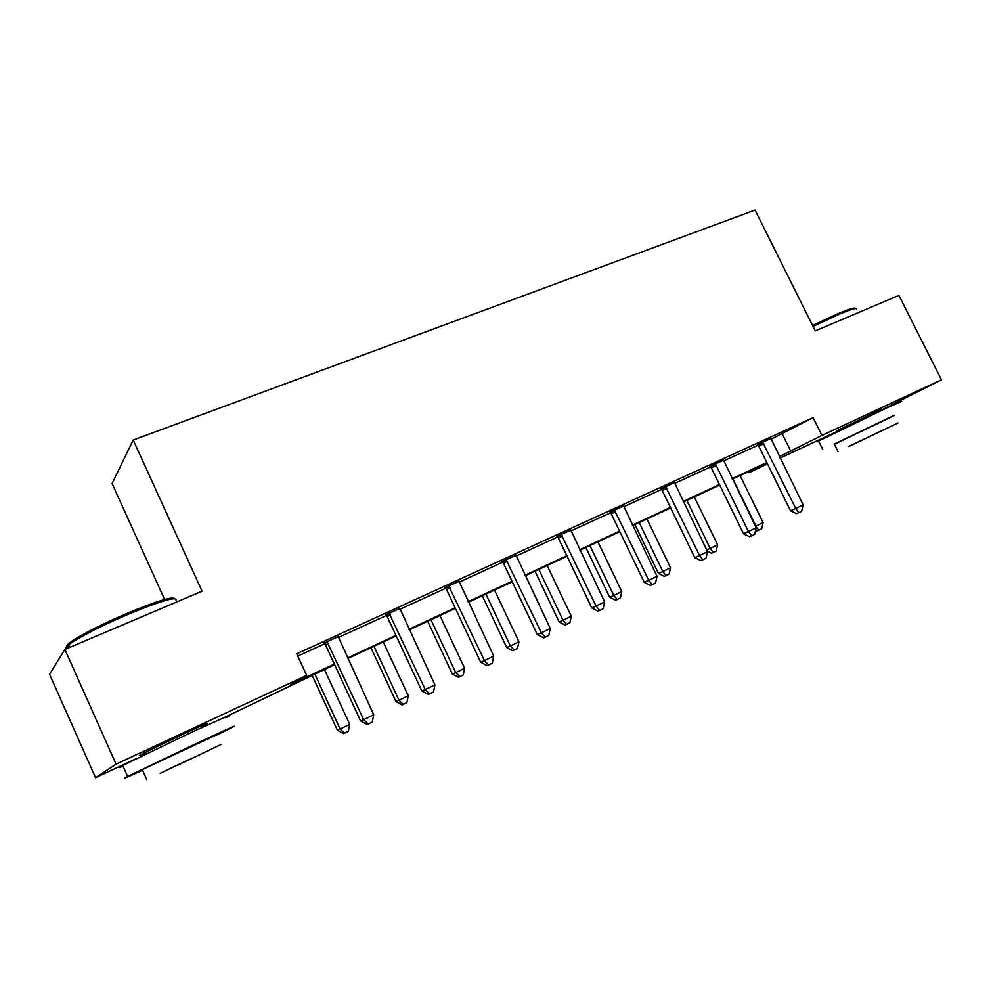 <?xml version="1.0" encoding="UTF-8"?>
<svg xmlns="http://www.w3.org/2000/svg" width="991" height="991" viewBox="0 0 991 991"><rect width="100%" height="100%" fill="white"/><g stroke="black" fill="none" stroke-linecap="round" stroke-linejoin="round"><path stroke-width="1.49" d="M145.912 752.875C139.161 755.823 137.687 756.269 141.478 754.213L179.767 735.694C202.486 725.177 211.244 721.411 206.054 724.396L202.028 726.465M836.652 430.812L881.817 409.085M164.617 599.481L112.082 483.571L133.203 440.041L755.055 210.08L815.283 330.895L898.887 295.405L941.45 379.788L882.126 409.704M837.011 431.506L780.09 458.077M767.517 463.949L748.849 472.67L767.195 463.317M748.366 471.679L748.849 472.67M334.636 664.651L223.656 717.856M136.547 758.524L95.545 777.675L116.071 764.148L306.665 675.391L290.561 684.508L334.376 664.081M116.071 764.148L64.886 649.452L49.55 674.264L95.545 777.675M770.936 439.286L813.103 417.632L296.73 653.775L306.665 675.391M297.783 656.079L324.714 643.741M338.179 637.572L386.416 615.473M399.819 609.329L445.715 588.295M459.056 582.188L502.747 562.17M516.014 556.087L557.648 537.011M570.841 530.965L610.518 512.793M623.636 506.773L661.48 489.443M674.512 483.459L710.634 466.91M723.579 460.976L758.065 445.182M770.8 438.517L757.52 444.625M723.455 460.22L710.076 466.352M674.388 482.691L660.91 488.86M623.512 505.98L609.936 512.198M570.717 530.16L557.041 536.416M515.902 555.257L502.14 561.563M458.944 581.333L445.095 587.675M399.72 608.462L385.772 614.841M338.08 636.68L324.057 643.097M64.886 649.452L202.09 591.206L133.203 440.041M813.103 417.632L821.935 435.445L941.45 379.788M779.372 456.628L821.935 435.445M347.469 657.974L395.954 635.367M408.998 629.297L455.129 607.78M468.124 601.735L512.037 581.259M524.97 575.226L566.815 555.716M579.685 549.72L619.573 531.126M632.369 525.156L670.424 507.417M683.146 501.483L719.466 484.549M732.114 478.653L766.799 462.487M767.034 462.97L732.361 479.149M719.701 485.045L683.394 501.991M670.672 507.925L632.617 525.664M619.821 531.634L579.933 550.24M567.063 556.248L525.23 575.759M512.297 581.791L468.371 602.28M455.389 608.338L409.258 629.855M396.214 635.937L347.73 658.544M782.32 434.07L790.818 451.289M756.183 527.831L754.684 534.347L751.612 535.846L748.502 531.585L716.171 465.46L711.389 468.037L743.51 533.777L756.183 527.831L723.566 460.171M763.788 443.621L758.821 446.272L790.545 510.786L795.736 508.494L762.488 441.949M803.144 504.877L801.645 511.294L798.684 512.743L795.736 508.494L803.144 504.877L770.75 438.171M758.821 446.272L757.273 444.364M798.684 512.743L796.603 513.648L790.545 510.786M732.832 478.926L755.922 526.085L763.107 522.579L740.066 475.556M755.439 526.308L758.833 530.098L756.926 530.928L755.613 530.296M763.107 522.579L761.695 528.698L758.833 530.098M812.583 325.469L838.51 313.441C849.609 308.808 855.159 307.185 855.183 308.548M856.695 309.031C856.695 307.631 851.009 309.303 839.637 314.048L813.041 326.398M894.216 415.563L834.372 444.241M901.785 401.429L886.623 407.958L818.591 441.082C817.018 441.961 817.067 442.048 818.727 441.367M834.273 444.055L894.117 415.365M849.25 446.334L897.945 422.996L849.25 446.334M880.157 431.419L848.569 446.557L880.157 431.419M69.717 646.838C64.787 647.259 66.038 645.017 73.458 640.099C86.155 632.147 104.551 623.005 128.657 612.698C156.801 601.116 172.112 596.409 174.589 598.576M176.026 600.41C177.5 596.012 161.967 600.459 129.437 613.763C104.712 624.342 85.845 633.707 72.826 641.858L68.763 644.707C65.926 646.974 65.245 648.3 66.719 648.684M216.806 735.025L230.965 728.051C242.51 722.216 222.641 731.123 189.417 746.78L127.616 776.473C120.345 780.227 125.324 778.133 142.555 770.18M226.208 717.583C237.667 711.563 217.673 720.16 184.413 735.694L122.711 765.498C118.053 767.975 118.152 768.211 123.02 766.192M142.431 769.908C139.013 771.407 138.963 771.308 142.308 769.611L216.682 734.752M177.463 765.325L221.08 744.452L177.463 765.325M188.649 759.701L160.133 773.339L188.649 759.701M716.171 465.46L714.845 463.763M711.389 468.037L709.804 466.067M751.612 535.846L749.605 536.713L743.51 533.777M666.819 488.092L662.248 490.57L694.765 557.599L699.547 555.517L665.469 486.358M707.512 551.615L706.013 558.23L702.842 559.791L699.547 555.517L707.512 551.615L674.338 482.295M662.248 490.57L660.625 488.575M702.842 559.791L700.91 560.621L694.765 557.599M686.813 500.393L710.175 548.419L717.608 544.79L694.295 496.9M706.694 549.943L710.175 548.419L713.235 552.445L711.402 553.238L707.339 551.256M717.608 544.79L716.196 550.996L713.235 552.445M634.921 524.598L658.47 573.43L662.83 571.522L670.523 567.769L646.95 518.987M639.207 522.591L662.83 571.522L666.051 575.573L664.304 576.328L658.47 573.43M670.523 567.769L669.123 574.062L666.051 575.573M615.646 511.554L611.311 513.945L644.212 582.299L648.771 580.33L614.259 509.808M657.033 576.291L655.547 583.005L652.251 584.628L648.771 580.33L657.033 576.291L623.463 505.583M611.311 513.945L609.651 511.913M652.251 584.628L650.418 585.408L644.212 582.299M562.529 535.908L558.441 538.2L591.763 607.929L596.074 606.083L561.129 534.124M604.659 601.896L603.172 608.722L599.753 610.406L596.074 606.083L604.659 601.896L570.68 529.751M558.441 538.2L556.756 536.131M599.753 610.406L598.019 611.137L591.763 607.929M507.38 561.203L503.564 563.371L537.295 634.55L541.346 632.84L505.943 559.382M550.253 628.48L548.791 635.429L545.223 637.176L541.346 632.84L550.253 628.48L515.865 554.836M503.564 563.371L501.842 561.265M545.223 637.176L543.601 637.845L537.295 634.55M585.83 547.49L609.663 597.239L613.801 595.455L621.778 591.565L597.92 541.854M589.905 545.595L613.801 595.455L617.207 599.518L615.535 600.224L609.663 597.239M621.778 591.565L620.378 597.957L617.207 599.518M534.991 571.2L559.11 621.914L563.012 620.242L571.274 616.204L547.143 565.539M538.831 569.416L563.012 620.242L566.592 624.318L565.019 624.974L559.11 621.914M571.274 616.204L569.899 622.707L566.592 624.318M482.307 595.777L506.698 647.495L510.365 645.946L518.937 641.759L494.509 590.079M485.9 594.105L510.365 645.946L514.131 650.034L512.657 650.641L506.698 647.495M518.937 641.759L517.55 648.349L514.131 650.034M450.063 587.49L446.545 589.521L480.697 662.211L484.45 660.65L448.589 585.631M493.716 656.116L492.267 663.177L488.563 664.986L484.45 660.65L493.716 656.116L458.907 580.912M446.545 589.521L444.786 587.378M488.563 664.986L487.052 665.605L480.697 662.211M427.666 621.258L452.354 674.016L455.736 672.604L464.63 668.268L439.917 615.547M430.986 619.722L455.736 672.604L459.713 676.704L458.35 677.262L452.354 674.016M464.63 668.268L463.268 674.958L459.713 676.704M390.454 614.829L387.27 616.724L421.844 690.975L425.275 689.563L388.955 612.933M434.925 684.855L433.476 692.028L429.623 693.923L425.275 689.563L434.925 684.855L399.683 608.028M387.27 616.724L385.462 614.531M429.623 693.923L428.248 694.468L421.844 690.975M370.968 647.705L395.942 701.541L399.026 700.278L408.267 695.769L383.257 641.97M373.979 646.305L399.026 700.278L403.226 704.39L401.974 704.886L395.942 701.541M408.267 695.769L406.917 702.582L403.226 704.39M328.417 643.283L325.581 645.017L360.588 720.903L363.672 719.677L326.881 641.35M373.718 714.771L372.294 722.067L368.28 724.037L363.672 719.677L373.718 714.771L338.055 636.234M325.581 645.017L323.735 642.787M368.28 724.037L367.042 724.52L360.588 720.903M312.078 675.181L337.349 730.132L340.124 729.029L349.712 724.347L324.416 669.42M314.766 673.917L340.124 729.029L344.546 733.142L343.431 733.575L337.349 730.132M349.712 724.347L348.374 731.271L344.546 733.142M762.921 442.395L757.954 445.058M715.291 464.209L710.51 466.786M665.927 486.816L661.356 489.306M614.73 510.266L610.394 512.657M561.6 534.595L557.512 536.887M506.426 559.865L502.623 562.033M449.096 586.127L445.578 588.159M389.463 613.429L386.279 615.337M327.402 641.858L324.577 643.605M837.11 431.717L836.441 430.367M834.211 443.931L838.014 451.586M822.716 449.406L818.591 441.082M146.321 753.767L145.566 752.107M69.927 647.309L68.763 644.707M142.308 769.611L146.792 779.657M127.616 776.473L122.711 765.498M73.458 640.099L72.826 641.858M390.157 614.284L386.973 616.179"/></g></svg>
